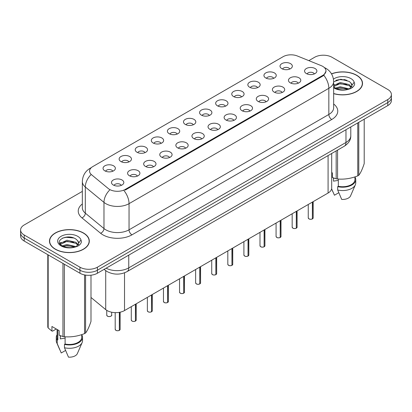 <?xml version="1.0" encoding="UTF-8"?>
<svg xmlns="http://www.w3.org/2000/svg" width="412" height="412" viewBox="0 0 412 412"><rect width="100%" height="100%" fill="white"/><g stroke="black" fill="none" stroke-linecap="round" stroke-linejoin="round"><path stroke-width="0.62" d="M265.735 77.961A6.159 3.559 180 0 1 264.514 76.956A6.159 3.559 180 0 1 266.554 72.538A6.159 3.559 180 0 1 274.449 72.934A6.159 3.559 180 0 1 275.669 76.956A6.159 3.559 180 0 1 265.735 77.961M273.697 78.332A3.698 2.132 0 0 0 272.703 77.291A3.698 2.132 0 0 0 269.062 76.75A3.698 2.132 0 0 0 266.487 78.332M249.646 87.251A6.159 3.559 180 0 1 248.426 86.247A6.159 3.559 180 0 1 250.465 81.823A6.159 3.559 180 0 1 258.36 82.22A6.159 3.559 180 0 1 259.581 86.247A6.159 3.559 180 0 1 249.646 87.251M257.608 87.622A3.698 2.132 0 0 0 256.619 86.582A3.698 2.132 0 0 0 252.973 86.041A3.698 2.132 0 0 0 250.398 87.622M233.558 96.542A6.159 3.559 180 0 1 232.337 95.532A6.159 3.559 180 0 1 234.377 91.114A6.159 3.559 180 0 1 242.271 91.51A6.159 3.559 180 0 1 243.492 95.532A6.159 3.559 180 0 1 233.558 96.542M241.52 96.908A3.698 2.132 0 0 0 240.531 95.867A3.698 2.132 0 0 0 236.89 95.326A3.698 2.132 0 0 0 234.31 96.908M217.469 105.827A6.159 3.559 180 0 1 216.249 104.823A6.159 3.559 180 0 1 218.288 100.399A6.159 3.559 180 0 1 226.183 100.796A6.159 3.559 180 0 1 227.403 104.823A6.159 3.559 180 0 1 217.469 105.827M225.431 106.198A3.698 2.132 0 0 0 224.442 105.158A3.698 2.132 0 0 0 220.801 104.617A3.698 2.132 0 0 0 218.221 106.198M201.38 115.118A6.159 3.559 180 0 1 200.16 114.109A6.159 3.559 180 0 1 202.199 109.69A6.159 3.559 180 0 1 210.094 110.086A6.159 3.559 180 0 1 211.315 114.109A6.159 3.559 180 0 1 201.38 115.118M209.342 115.484A3.698 2.132 0 0 0 208.354 114.443A3.698 2.132 0 0 0 204.713 113.903A3.698 2.132 0 0 0 202.132 115.484M185.292 124.403A6.159 3.559 180 0 1 184.071 123.399A6.159 3.559 180 0 1 186.111 118.98A6.159 3.559 180 0 1 194.006 119.377A6.159 3.559 180 0 1 195.231 123.399A6.159 3.559 180 0 1 185.292 124.403M193.254 124.774A3.698 2.132 0 0 0 192.265 123.734A3.698 2.132 0 0 0 188.624 123.193A3.698 2.132 0 0 0 186.044 124.774M169.208 133.694A6.159 3.559 180 0 1 167.983 132.69A6.159 3.559 180 0 1 170.022 128.266A6.159 3.559 180 0 1 177.917 128.662A6.159 3.559 180 0 1 179.143 132.69A6.159 3.559 180 0 1 169.208 133.694M177.17 134.06A3.698 2.132 0 0 0 176.176 133.025A3.698 2.132 0 0 0 172.535 132.484A3.698 2.132 0 0 0 169.955 134.06M153.12 142.979A6.159 3.559 180 0 1 151.894 141.975A6.159 3.559 180 0 1 153.933 137.557A6.159 3.559 180 0 1 161.828 137.953A6.159 3.559 180 0 1 163.054 141.975A6.159 3.559 180 0 1 153.12 142.979M161.082 143.35A3.698 2.132 0 0 0 160.088 142.31A3.698 2.132 0 0 0 156.447 141.769A3.698 2.132 0 0 0 153.867 143.35M137.031 152.27A6.159 3.559 180 0 1 135.805 151.266A6.159 3.559 180 0 1 137.85 146.842A6.159 3.559 180 0 1 145.74 147.238A6.159 3.559 180 0 1 146.966 151.266A6.159 3.559 180 0 1 137.031 152.27M144.993 152.641A3.698 2.132 0 0 0 143.999 151.601A3.698 2.132 0 0 0 140.358 151.06A3.698 2.132 0 0 0 137.778 152.641M120.943 161.561A6.159 3.559 180 0 1 119.717 160.551A6.159 3.559 180 0 1 121.761 156.133A6.159 3.559 180 0 1 129.651 156.529A6.159 3.559 180 0 1 130.877 160.551A6.159 3.559 180 0 1 120.943 161.561M128.905 161.926A3.698 2.132 0 0 0 127.911 160.886A3.698 2.132 0 0 0 124.27 160.345A3.698 2.132 0 0 0 121.689 161.926M104.854 170.846A6.159 3.559 180 0 1 103.628 169.842A6.159 3.559 180 0 1 105.673 165.423A6.159 3.559 180 0 1 113.563 165.82A6.159 3.559 180 0 1 114.788 169.842A6.159 3.559 180 0 1 104.854 170.846M112.816 171.217A3.698 2.132 0 0 0 111.822 170.177A3.698 2.132 0 0 0 108.181 169.636A3.698 2.132 0 0 0 105.606 171.217M281.823 68.675A6.159 3.559 180 0 1 280.603 67.666A6.159 3.559 180 0 1 282.642 63.247A6.159 3.559 180 0 1 290.537 63.644A6.159 3.559 180 0 1 291.758 67.666A6.159 3.559 180 0 1 281.823 68.675M289.785 69.041A3.698 2.132 0 0 0 288.791 68.006A3.698 2.132 0 0 0 285.15 67.465A3.698 2.132 0 0 0 282.575 69.041M290.275 82.843A6.159 3.559 180 0 1 289.054 81.834A6.159 3.559 180 0 1 291.093 77.415A6.159 3.559 180 0 1 298.988 77.811A6.159 3.559 180 0 1 300.209 81.834A6.159 3.559 180 0 1 290.275 82.843M298.237 83.209A3.698 2.132 0 0 0 297.243 82.173A3.698 2.132 0 0 0 293.602 81.627A3.698 2.132 0 0 0 291.026 83.209M274.186 92.128A6.159 3.559 180 0 1 272.965 91.124A6.159 3.559 180 0 1 275.005 86.705A6.159 3.559 180 0 1 282.9 87.102A6.159 3.559 180 0 1 284.12 91.124A6.159 3.559 180 0 1 274.186 92.128M282.148 92.499A3.698 2.132 0 0 0 281.154 91.459A3.698 2.132 0 0 0 277.513 90.918A3.698 2.132 0 0 0 274.938 92.499M258.097 101.419A6.159 3.559 180 0 1 256.877 100.415A6.159 3.559 180 0 1 258.916 95.991A6.159 3.559 180 0 1 266.811 96.387A6.159 3.559 180 0 1 268.032 100.415A6.159 3.559 180 0 1 258.097 101.419M266.059 101.79A3.698 2.132 0 0 0 265.065 100.749A3.698 2.132 0 0 0 261.424 100.209A3.698 2.132 0 0 0 258.849 101.79M242.009 110.704A6.159 3.559 180 0 1 240.788 109.7A6.159 3.559 180 0 1 242.828 105.281A6.159 3.559 180 0 1 250.723 105.678A6.159 3.559 180 0 1 251.943 109.7A6.159 3.559 180 0 1 242.009 110.704M249.971 111.075A3.698 2.132 0 0 0 248.982 110.035A3.698 2.132 0 0 0 245.336 109.494A3.698 2.132 0 0 0 242.761 111.075M225.92 119.995A6.159 3.559 180 0 1 224.7 118.991A6.159 3.559 180 0 1 226.739 114.567A6.159 3.559 180 0 1 234.634 114.963A6.159 3.559 180 0 1 235.855 118.991A6.159 3.559 180 0 1 225.92 119.995M233.882 120.366A3.698 2.132 0 0 0 232.893 119.325A3.698 2.132 0 0 0 229.252 118.785A3.698 2.132 0 0 0 226.672 120.366M209.832 129.286A6.159 3.559 180 0 1 208.611 128.276A6.159 3.559 180 0 1 210.65 123.858A6.159 3.559 180 0 1 218.545 124.254A6.159 3.559 180 0 1 219.766 128.276A6.159 3.559 180 0 1 209.832 129.286M217.793 129.651A3.698 2.132 0 0 0 216.805 128.611A3.698 2.132 0 0 0 213.164 128.07A3.698 2.132 0 0 0 210.583 129.651M193.743 138.571A6.159 3.559 180 0 1 192.522 137.567A6.159 3.559 180 0 1 194.562 133.148A6.159 3.559 180 0 1 202.457 133.545A6.159 3.559 180 0 1 203.677 137.567A6.159 3.559 180 0 1 193.743 138.571M201.705 138.942A3.698 2.132 0 0 0 200.716 137.902A3.698 2.132 0 0 0 197.075 137.361A3.698 2.132 0 0 0 194.495 138.942M177.654 147.862A6.159 3.559 180 0 1 176.434 146.852A6.159 3.559 180 0 1 178.473 142.434A6.159 3.559 180 0 1 186.368 142.83A6.159 3.559 180 0 1 187.589 146.852A6.159 3.559 180 0 1 177.654 147.862M185.616 148.227A3.698 2.132 0 0 0 184.627 147.192A3.698 2.132 0 0 0 180.986 146.651A3.698 2.132 0 0 0 178.406 148.227M161.571 157.147A6.159 3.559 180 0 1 160.345 156.143A6.159 3.559 180 0 1 162.385 151.724A6.159 3.559 180 0 1 170.28 152.121A6.159 3.559 180 0 1 171.505 156.143A6.159 3.559 180 0 1 161.571 157.147M169.528 157.518A3.698 2.132 0 0 0 168.539 156.478A3.698 2.132 0 0 0 164.898 155.937A3.698 2.132 0 0 0 162.318 157.518M145.482 166.438A6.159 3.559 180 0 1 144.257 165.433A6.159 3.559 180 0 1 146.296 161.01A6.159 3.559 180 0 1 154.191 161.406A6.159 3.559 180 0 1 155.417 165.433A6.159 3.559 180 0 1 145.482 166.438M153.444 166.808A3.698 2.132 0 0 0 152.45 165.768A3.698 2.132 0 0 0 148.809 165.227A3.698 2.132 0 0 0 146.229 166.808M129.394 175.728A6.159 3.559 180 0 1 128.168 174.719A6.159 3.559 180 0 1 130.213 170.3A6.159 3.559 180 0 1 138.102 170.697A6.159 3.559 180 0 1 139.328 174.719A6.159 3.559 180 0 1 129.394 175.728M137.356 176.094A3.698 2.132 0 0 0 136.362 175.054A3.698 2.132 0 0 0 132.721 174.513A3.698 2.132 0 0 0 130.141 176.094M113.305 185.014A6.159 3.559 180 0 1 112.079 184.01A6.159 3.559 180 0 1 114.124 179.586A6.159 3.559 180 0 1 122.014 179.982A6.159 3.559 180 0 1 123.24 184.01A6.159 3.559 180 0 1 113.305 185.014M121.267 185.385A3.698 2.132 0 0 0 120.273 184.344A3.698 2.132 0 0 0 116.632 183.803A3.698 2.132 0 0 0 114.052 185.385M306.363 73.552A6.159 3.559 180 0 1 305.143 72.548A6.159 3.559 180 0 1 307.182 68.124A6.159 3.559 180 0 1 315.077 68.521A6.159 3.559 180 0 1 316.298 72.548A6.159 3.559 180 0 1 306.363 73.552M314.325 73.923A3.698 2.132 0 0 0 313.331 72.883A3.698 2.132 0 0 0 309.69 72.342A3.698 2.132 0 0 0 307.115 73.923M321.231 65.642A11.088 6.401 180 0 1 322.714 66.363A11.088 6.401 180 0 1 325.959 70.89A11.088 6.401 180 0 1 322.714 75.417L125.238 189.422A11.088 6.401 180 0 1 108.315 188.567L91.572 174.765A11.088 6.401 180 0 1 89.564 171.093A11.088 6.401 180 0 1 92.813 166.566L283.116 56.691A11.088 6.401 180 0 1 297.32 55.975L321.231 65.642M331.691 153.491L331.691 188.006A12.319 7.112 180 0 1 328.081 193.032L124.517 310.56A12.319 7.112 180 0 1 105.714 309.608L90.995 297.469M333.653 93.653A19.92 11.5 0 0 0 362.524 83.379A19.92 11.5 0 0 0 356.689 75.247A19.92 11.5 0 0 0 331.5 73.83M83.481 232.981A19.92 11.5 0 0 0 61.774 230.488A19.92 11.5 0 0 0 49.476 241.113A19.92 11.5 0 0 0 55.311 249.245A19.92 11.5 0 0 0 77.018 251.737A19.92 11.5 0 0 0 89.311 241.113A19.92 11.5 0 0 0 83.481 232.981M49.682 242.153A19.92 11.5 0 0 0 49.615 242.457M325.99 71.225L323.817 75.283L322.74 76.06L125.269 190.071M82.343 191.389L24.21 224.952A12.319 7.112 0 0 0 20.6 229.984L20.6 236.019A12.319 7.112 0 0 0 24.21 241.046L79.964 273.238L79.964 270.221A12.319 7.112 0 0 0 97.392 270.221L387.79 102.557A12.319 7.112 0 0 0 391.4 97.531A12.319 7.112 0 0 1 387.79 102.557L97.392 270.221A12.319 7.112 0 0 1 79.964 270.221L24.21 238.028L79.964 270.221L79.964 267.203A12.319 7.112 0 0 0 97.392 267.203L387.79 99.539A12.319 7.112 0 0 0 391.4 94.513A12.319 7.112 0 0 0 387.79 89.481L332.036 57.289A12.319 7.112 0 0 0 314.608 57.289L308.83 60.631M20.6 233.001A12.319 7.112 0 0 0 24.21 238.028A12.319 7.112 0 0 1 20.6 233.001M20.6 229.984A12.319 7.112 0 0 0 24.21 235.01L79.964 267.203M89.177 242.457A19.92 11.5 0 0 0 89.11 242.153M362.385 84.718A19.92 11.5 0 0 0 362.318 84.414M79.964 273.238A12.319 7.112 0 0 0 97.392 273.238L387.79 105.575A12.319 7.112 0 0 0 391.4 100.549L391.4 94.513M312.368 218.932C310.906 219.4 309.778 219.39 308.995 218.89L308.253 217.845A2.462 1.421 0 0 0 308.974 218.849A2.462 1.421 0 0 0 312.384 218.896L312.327 218.927A2.384 1.375 180 0 1 309.036 218.885M312.384 218.793L312.538 202.009M312.384 218.896L312.384 202.096M296.279 228.222C294.817 228.691 293.689 228.675 292.906 228.176L292.165 227.136A2.462 1.421 0 0 0 292.886 228.14A2.462 1.421 0 0 0 296.295 228.181L296.238 228.212A2.384 1.375 180 0 1 292.947 228.171M296.295 228.083L296.449 211.294M296.295 228.181L296.295 211.382M280.191 237.508C278.728 237.982 277.6 237.966 276.818 237.467L276.076 236.421A2.462 1.421 0 0 0 276.802 237.425A2.462 1.421 0 0 0 280.206 237.472L280.15 237.503A2.384 1.375 180 0 1 276.859 237.461M280.206 237.369L280.361 220.585M280.206 237.472L280.206 220.672M264.102 246.798C262.64 247.267 261.512 247.252 260.729 246.752L259.987 245.712A2.462 1.421 0 0 0 260.714 246.716A2.462 1.421 0 0 0 264.118 246.757L264.061 246.793A2.384 1.375 180 0 1 260.77 246.752M264.118 246.659L264.272 229.875M264.118 246.757L264.118 229.963M248.014 256.084C246.551 256.558 245.428 256.542 244.64 256.043L243.904 254.997A2.462 1.421 0 0 0 244.625 256.007A2.462 1.421 0 0 0 248.029 256.048L247.972 256.079A2.384 1.375 180 0 1 244.682 256.037M248.029 255.945L248.184 239.161M248.029 256.048L248.029 239.248M333.653 93.519A19.714 11.382 0 0 0 362.318 83.379A19.714 11.382 0 0 0 356.545 75.329A19.714 11.382 0 0 0 331.567 73.949M333.972 178.118A9.285 5.361 0 0 0 333.504 179.029M333.504 177.953L333.504 181.156L338.314 180.374M335.44 88.101L340.204 86.757L349.268 88.92M346.868 88.745L339.473 88.106L336.532 88.642L340.204 87.818L348.238 89.358M333.653 85.552L340.204 82.498L349.17 84.594L351.328 86.839M333.653 86.613L340.204 83.559L349.17 85.66L350.967 87.344M333.653 86.726L335.162 87.941C338.757 89.888 343.005 90.388 347.903 89.435L350.509 88.673C353.017 87.385 354.408 85.778 354.686 83.852L354.171 82.189L351.889 85.392A9.285 5.361 0 0 0 350.839 82.915L351.884 85.516M350.839 82.915L349.18 81.401L340.776 79.248L333.653 81.792M351.75 86.026L349.484 88.76M331.691 172.52L332.407 172.932L332.407 177.531L336.166 178.777A22.176 12.803 0 0 0 337.572 178.993C344.272 179.581 351.003 178.54 357.765 175.873A22.176 12.803 0 0 0 358.79 175.28C360.588 173.03 362.39 169.147 364.203 163.621L364.203 119.197M338.314 179.045L338.314 186.286A12.319 7.112 0 0 0 354.928 179.617L354.928 176.887M338.314 186.286L337.68 186.651A13.143 7.586 0 0 0 355.747 179.617A13.143 7.586 0 0 0 354.928 176.98M337.68 186.651L337.68 190.004A13.143 7.586 0 0 0 355.355 184.813A13.143 7.586 0 0 0 355.747 182.969L355.747 179.617M337.68 190.004L341.702 199.423A8.214 4.743 0 0 0 350.576 195.86L355.355 184.813M357.765 175.873L357.765 122.915M358.79 122.318L358.79 175.28M337.572 150.092L337.572 178.993M336.166 178.777L336.166 150.905M338.772 192.728L334.441 195.231L331.614 188.784M335.832 80.33L339.473 79.593L346.966 80.252M336.522 84.383L339.473 83.847L346.868 84.486M350.921 86.211L351.482 86.582M351.75 86.772L352.507 87.401M333.653 84.975L334.4 84.604M55.455 249.162A19.714 11.382 0 0 0 76.941 251.629A19.714 11.382 0 0 0 89.11 241.113A19.714 11.382 0 0 0 83.332 233.068A19.714 11.382 0 0 0 61.852 230.602A19.714 11.382 0 0 0 49.682 241.113A19.714 11.382 0 0 0 55.455 249.162M60.765 335.852A9.285 5.361 0 0 0 60.296 336.769M60.296 335.687L60.296 338.891L65.106 338.108M62.227 245.84L66.991 244.491L76.055 246.654M73.66 246.479L66.26 245.846L63.324 246.376L66.991 245.557L75.025 247.097M60.147 244.115L60.425 243.312L66.991 240.232L75.963 242.328L78.115 244.573M60.404 244.424L66.991 241.298L75.963 243.394L77.76 245.083M77.631 240.649L75.968 239.135C67.408 233.084 53.153 240.984 61.955 245.676C65.549 247.627 69.793 248.122 74.696 247.169L77.302 246.407C79.81 245.125 81.2 243.518 81.473 241.592L80.963 239.923L78.682 243.126A9.285 5.361 0 0 0 77.631 240.649L78.671 243.255M78.538 243.765L76.277 246.5M56.289 328.992L52.607 331.119L51.933 331.073L51.933 326.479L59.194 330.666L59.194 335.265L62.959 336.516A22.176 12.803 0 0 0 64.36 336.733C71.065 337.32 77.796 336.28 84.553 333.607A22.176 12.803 0 0 0 85.583 333.014C87.38 330.769 89.183 326.881 90.995 321.355L90.995 275.195M65.106 336.784L65.106 344.02A12.319 7.112 0 0 0 81.715 337.356L81.715 334.626M65.106 344.02L64.473 344.391A13.143 7.586 0 0 0 82.539 337.356A13.143 7.586 0 0 0 81.715 334.714M64.473 344.391L64.473 347.743A13.143 7.586 0 0 0 82.148 342.547A13.143 7.586 0 0 0 82.539 340.709L82.539 337.356M64.473 347.743L68.49 357.158A8.214 4.743 0 0 0 77.363 353.594L82.148 342.547M84.553 333.607L84.553 274.912M85.583 275.092L85.583 333.014M64.36 264.231L64.36 336.733M62.959 336.516L62.959 263.417M48.173 254.884L48.173 327.978L51.933 331.073M48.173 327.978A22.176 12.803 0 0 1 47.797 327.169L47.797 254.668M57.072 329.446L57.072 337.356A12.319 7.112 0 0 0 57.845 339.833L57.845 329.888M57.072 334.714A13.143 7.586 0 0 0 56.253 337.356A13.143 7.586 0 0 0 57.211 340.199L57.845 339.833M56.253 337.356L56.253 340.709A13.143 7.586 0 0 0 56.645 342.547A13.143 7.586 0 0 0 57.211 343.551L57.211 340.199M65.565 350.463L61.234 352.966L57.211 343.551M62.624 238.064L66.26 237.327L73.753 237.987M59.812 243.621L60.476 243.224M63.309 242.122L66.26 241.587L73.66 242.22M77.708 243.95L78.27 244.316M78.538 244.512L79.3 245.135M59.616 243.219L61.187 242.338M231.925 265.374C230.463 265.843 229.34 265.833 228.552 265.333L227.815 264.288A2.462 1.421 0 0 0 228.536 265.292A2.462 1.421 0 0 0 231.941 265.338L231.889 265.369A2.384 1.375 180 0 1 228.593 265.328M231.941 265.235L232.095 248.451M231.941 265.338L231.941 248.539M215.837 274.66C214.374 275.134 213.251 275.118 212.463 274.619L211.727 273.573A2.462 1.421 0 0 0 212.448 274.583A2.462 1.421 0 0 0 215.852 274.624L215.8 274.655A2.384 1.375 180 0 1 212.504 274.613M215.852 274.526L216.006 257.737M215.852 274.624L215.852 257.824M199.748 283.95C198.285 284.424 197.163 284.409 196.375 283.909L195.638 282.864A2.462 1.421 0 0 0 196.359 283.868A2.462 1.421 0 0 0 199.763 283.914L199.712 283.945A2.384 1.375 180 0 1 196.416 283.904M199.763 283.811L199.918 267.028M199.763 283.914L199.763 267.115M183.659 293.241C182.197 293.71 181.074 293.694 180.286 293.195L179.55 292.154A2.462 1.421 0 0 0 180.271 293.159A2.462 1.421 0 0 0 183.68 293.2L183.623 293.236A2.384 1.375 180 0 1 180.327 293.195M183.68 293.102L183.829 276.318M183.68 293.2L183.68 276.406M167.571 302.526C166.108 303 164.985 302.985 164.197 302.485L163.461 301.44A2.462 1.421 0 0 0 164.182 302.449A2.462 1.421 0 0 0 167.591 302.49L167.535 302.521A2.384 1.375 180 0 1 164.239 302.48M167.591 302.387L167.741 285.604M167.591 302.49L167.591 285.691M151.482 311.817C150.02 312.286 148.897 312.275 148.109 311.771L147.372 310.73A2.462 1.421 0 0 0 148.093 311.735A2.462 1.421 0 0 0 151.503 311.781L151.446 311.812A2.384 1.375 180 0 1 148.15 311.771M151.503 311.678L151.652 294.894M151.503 311.781L151.503 294.982M135.393 321.103C133.931 321.576 132.808 321.561 132.02 321.061L131.284 320.016A2.462 1.421 0 0 0 132.005 321.025A2.462 1.421 0 0 0 135.414 321.066L135.357 321.097A2.384 1.375 180 0 1 132.061 321.056M135.414 320.963L135.563 304.18M135.414 321.066L135.414 304.267M119.31 330.393C117.842 330.862 116.72 330.851 115.937 330.352L115.195 329.306A2.462 1.421 0 0 0 115.916 330.311A2.462 1.421 0 0 0 119.325 330.357L119.269 330.388A2.384 1.375 180 0 1 115.978 330.347M119.325 330.254L119.475 312.317M119.325 330.357L119.325 312.348M125.238 189.422L125.238 190.092M322.714 75.417L322.714 76.081M328.081 155.571L328.081 193.032M105.714 270.643L105.714 309.608M124.517 272.826L124.517 310.56M333.653 103.999A20.533 11.855 180 0 1 331.742 119.495L131.948 234.845A4.105 2.369 60 0 1 129.044 229.814L328.838 114.464A16.428 9.486 0 0 0 333.653 107.759L333.653 81.602A16.428 9.486 180 0 1 328.838 88.307A14.374 8.297 -120 0 0 323.817 75.283M131.948 234.845A20.533 11.855 180 0 1 102.907 234.845A20.533 11.855 180 0 1 100.605 233.259L81.952 217.876A20.533 11.855 180 0 1 82.343 203.966M105.812 229.814A16.428 9.486 0 0 0 129.044 229.814L129.044 203.657A16.428 9.486 180 0 1 105.812 203.657A16.428 9.486 180 0 1 103.973 202.39L85.315 187.007A16.428 9.486 180 0 1 82.343 181.568L82.343 207.725A16.428 9.486 0 0 0 85.315 213.164L103.973 228.547A16.428 9.486 0 0 0 105.812 229.814M124.022 190.632A14.374 8.297 60 0 1 129.044 203.657L328.838 88.307L328.838 114.464A4.105 2.369 60 0 0 331.742 119.495M91.078 167.864A14.374 8.297 -120 0 0 90.13 168.281C85.217 171.232 82.621 175.661 82.343 181.568M90.856 174.812A14.374 9.615 129.5 0 0 85.315 187.007L85.315 213.164A4.105 2.745 -50.5 0 1 81.952 217.876M109.571 190.133A14.374 9.615 129.5 0 0 103.973 202.39L103.973 228.547A4.105 2.745 -50.5 0 1 100.605 233.259M97.392 267.203L97.392 273.238M387.79 99.539L387.79 105.575M24.21 235.01L24.21 241.046M106.116 268.202A16.428 9.486 0 0 0 128.755 267.872L345.972 142.464A16.428 9.486 0 0 0 350.787 135.754C350.906 139.833 348.732 143.319 344.272 146.224L127.05 271.632A8.214 4.743 60 0 0 128.755 267.872L128.755 255.131M345.972 129.718L345.972 142.464A8.214 4.743 60 0 1 344.272 146.224M104.334 269.227A8.214 5.495 129.5 0 0 105.184 270.226L104.123 269.35M312.538 218.808A2.462 1.421 0 0 0 313.182 217.845L313.182 201.633M296.449 228.094A2.462 1.421 0 0 0 297.093 227.136L297.093 210.923M280.361 237.384A2.462 1.421 0 0 0 281.005 236.421L281.005 220.209M264.272 246.67A2.462 1.421 0 0 0 264.916 245.712L264.916 229.499M248.184 255.96A2.462 1.421 0 0 0 248.827 254.997L248.827 238.79M345.344 79.727A16.428 9.486 0 0 0 343.706 79.614M354.171 82.189A11.747 6.783 0 0 0 350.911 78.584A11.747 6.783 0 0 0 333.447 79.13M333.653 87.771A11.747 6.783 0 0 0 334.297 88.173A11.747 6.783 0 0 0 347.903 89.435M72.131 237.461A16.428 9.486 0 0 0 70.498 237.353M80.963 239.923A11.747 6.783 0 0 0 77.703 236.318A11.747 6.783 0 0 0 61.089 236.318A11.747 6.783 0 0 0 61.089 245.912A11.747 6.783 0 0 0 74.696 247.169M232.095 265.251A2.462 1.421 0 0 0 232.744 264.288L232.744 248.076M216.006 274.536A2.462 1.421 0 0 0 216.655 273.573L216.655 257.366M199.918 283.827A2.462 1.421 0 0 0 200.567 282.864L200.567 266.652M183.829 293.112A2.462 1.421 0 0 0 184.478 292.154L184.478 275.942M167.741 302.403A2.462 1.421 0 0 0 168.39 301.44L168.39 285.233M151.652 311.688A2.462 1.421 0 0 0 152.301 310.73L152.301 294.518M135.563 320.979A2.462 1.421 0 0 0 136.212 320.016L136.212 303.809M119.475 330.269A2.462 1.421 0 0 0 120.124 329.306L120.124 312.193M107.465 316.143A2.462 1.421 0 0 0 110.153 316.452A2.462 1.421 0 0 0 111.673 315.139C112.497 315.762 109.082 317.281 107.486 316.184L106.744 315.139A2.462 1.421 0 0 0 107.465 316.143M110.921 316.164A2.384 1.375 180 0 1 107.527 316.179M325.959 70.89L325.959 71.688M333.653 81.602C333.375 75.695 330.779 71.266 325.861 68.315L324.306 67.522M91.454 167.519L90.13 168.281M127.05 271.632C120.443 274.953 113.83 274.953 107.223 271.632L105.184 270.226M350.787 135.754L350.787 126.942M308.253 217.845L308.253 204.481M313.182 217.845L312.517 218.844M292.165 227.136L292.165 213.766M297.093 227.136L296.429 228.13M276.076 236.421L276.076 223.057M281.005 236.421L280.34 237.42M259.987 245.712L259.987 232.342M264.916 245.712L264.252 246.711M243.904 254.997L243.904 241.633M248.827 254.997L248.168 255.996M362.318 85.026L362.318 83.379M332.927 191.91L331.603 188.845M89.11 242.761L89.11 241.113M59.719 349.644L56.645 342.547M49.682 242.761L49.682 241.113M227.815 264.288L227.815 250.923M232.744 264.288L232.08 265.287M211.727 273.573L211.727 260.209M216.655 273.573L215.991 274.572M195.638 282.864L195.638 269.5M200.567 282.864L199.902 283.863M179.55 292.154L179.55 278.785M184.478 292.154L183.814 293.153M163.461 301.44L163.461 288.076M168.39 301.44L167.725 302.439M147.372 310.73L147.372 297.366M152.301 310.73L151.637 311.729M131.284 320.016L131.284 306.652M136.212 320.016L135.548 321.015M115.195 329.306L115.195 312.636M120.124 329.306L119.459 330.306M111.673 315.139L111.673 312.229M106.744 315.139L106.744 310.349"/></g></svg>
